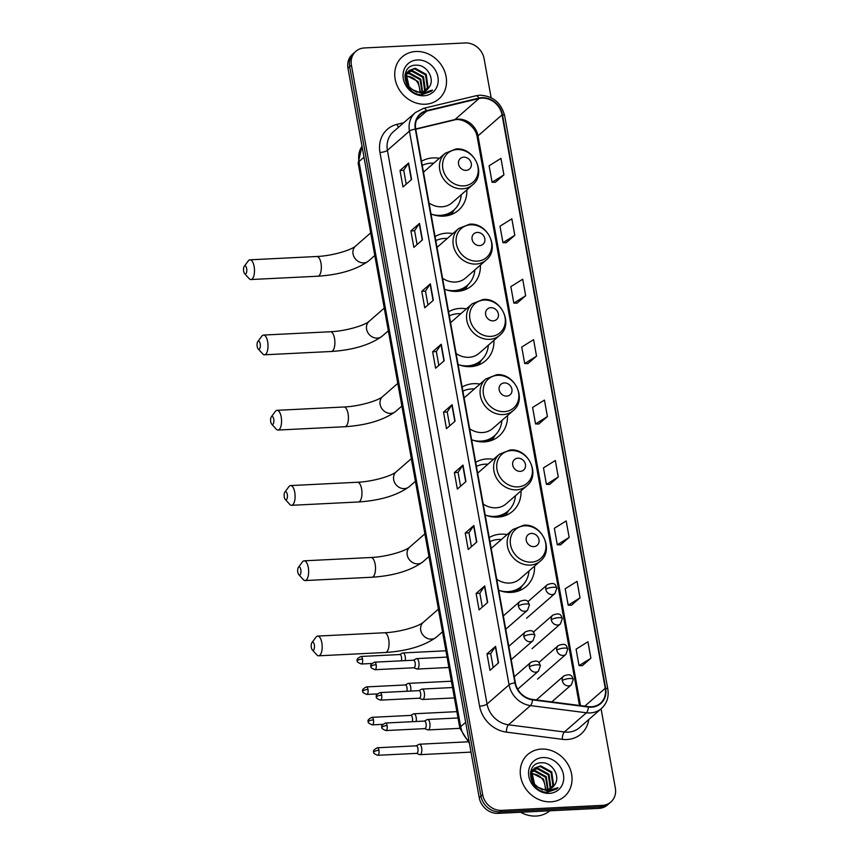 <?xml version="1.0" encoding="UTF-8"?>
<svg xmlns="http://www.w3.org/2000/svg" width="859" height="859" viewBox="0 0 859 859"><rect width="100%" height="100%" fill="white"/><g stroke="black" fill="none" stroke-linecap="round" stroke-linejoin="round"><path stroke-width="1.29" d="M507.057 534.577A30.795 26.833 48.9 0 0 500.733 534.169A30.795 26.833 48.9 0 0 489.222 537.551M498.703 590.208A30.795 26.833 48.9 0 0 511.212 592.399A30.795 26.833 48.9 0 0 526.223 586.482A30.795 26.833 48.9 0 0 534.566 566.102M493.517 459.329A30.795 26.833 48.9 0 0 487.193 458.921A30.795 26.833 48.9 0 0 475.682 462.303M485.163 514.949A30.795 26.833 48.9 0 0 497.672 517.139A30.795 26.833 48.9 0 0 512.683 511.234A30.795 26.833 48.9 0 0 521.026 490.843M479.977 384.07A30.795 26.833 48.9 0 0 473.653 383.672A30.795 26.833 48.9 0 0 462.142 387.055M471.623 439.701A30.795 26.833 48.9 0 0 484.132 441.891A30.795 26.833 48.9 0 0 499.143 435.985A30.795 26.833 48.9 0 0 507.486 415.595M466.437 308.821A30.795 26.833 48.9 0 0 460.113 308.413A30.795 26.833 48.9 0 0 448.602 311.796M458.083 364.452A30.795 26.833 48.9 0 0 470.592 366.643A30.795 26.833 48.9 0 0 485.603 360.726A30.795 26.833 48.9 0 0 493.946 340.336M452.897 233.573A30.795 26.833 48.9 0 0 446.573 233.165A30.795 26.833 48.9 0 0 435.062 236.547M444.543 289.193A30.795 26.833 48.9 0 0 457.052 291.384A30.795 26.833 48.9 0 0 472.063 285.478A30.795 26.833 48.9 0 0 480.406 265.087M439.357 158.314A30.795 26.833 48.9 0 0 433.033 157.906A30.795 26.833 48.9 0 0 421.522 161.299M431.003 213.945A30.795 26.833 48.9 0 0 443.512 216.135A30.795 26.833 48.9 0 0 458.523 210.219A30.795 26.833 48.9 0 0 466.867 189.839M491.123 97.701L484.089 58.637A17.427 15.183 48.9 0 0 465.202 42.95L364.377 47.954A17.427 15.183 48.9 0 0 355.884 51.304L352.437 54.3A17.427 15.183 48.9 0 0 347.981 68.226L479.225 797.678A17.427 15.183 48.9 0 0 498.113 813.366L598.948 808.362A17.427 15.183 48.9 0 0 607.442 805.012L609.16 803.519A17.427 15.183 48.9 0 1 600.666 806.859A17.427 15.183 48.9 0 0 609.16 803.519L610.878 802.016A17.427 15.183 48.9 0 0 615.345 788.09L601.075 708.815M354.155 52.807A17.427 15.183 48.9 0 0 349.699 66.723L480.954 796.186A17.427 15.183 48.9 0 0 499.831 811.873L600.666 806.859L499.831 811.873A17.427 15.183 48.9 0 1 480.954 796.186L349.699 66.723A17.427 15.183 48.9 0 1 354.155 52.807M415.874 51.497A27.885 24.299 48.9 0 0 402.28 56.844A27.885 24.299 48.9 0 0 397.706 86.888A27.885 24.299 48.9 0 0 425.366 104.229A27.885 24.299 48.9 0 0 438.96 98.871A27.885 24.299 48.9 0 0 443.545 68.838A27.885 24.299 48.9 0 0 415.874 51.497A27.885 24.299 48.9 0 0 402.28 56.844A27.885 24.299 48.9 0 0 397.706 86.888A27.885 24.299 48.9 0 0 425.366 104.229A27.885 24.299 48.9 0 0 438.96 98.871A27.885 24.299 48.9 0 0 443.545 68.838A27.885 24.299 48.9 0 0 415.874 51.497M541.395 749.091A27.885 24.299 48.9 0 0 527.802 754.449A27.885 24.299 48.9 0 0 523.217 784.482A27.885 24.299 48.9 0 0 550.887 801.823A27.885 24.299 48.9 0 0 564.481 796.465A27.885 24.299 48.9 0 0 569.055 766.432A27.885 24.299 48.9 0 0 541.395 749.091A27.885 24.299 48.9 0 0 527.802 754.449A27.885 24.299 48.9 0 0 523.217 784.482A27.885 24.299 48.9 0 0 550.887 801.823A27.885 24.299 48.9 0 0 564.481 796.465A27.885 24.299 48.9 0 0 569.055 766.432A27.885 24.299 48.9 0 0 541.395 749.091M481.91 98.13A18.597 16.203 -131.1 0 1 502.053 114.859L605.241 688.317A18.597 16.203 -131.1 0 1 600.484 703.167A18.597 16.203 -131.1 0 1 588.415 706.624L532.516 699.43A18.597 16.203 -131.1 0 1 515.368 682.819L415.735 129.118A18.597 16.203 -131.1 0 1 420.491 114.268A18.597 16.203 -131.1 0 1 426.655 111.112L479.011 98.538A18.597 16.203 -131.1 0 1 481.91 98.13M481.835 97.69A19.059 16.6 48.9 0 0 478.86 98.109L426.504 110.682A19.059 16.6 48.9 0 0 415.316 129.14L514.938 682.841A19.059 16.6 48.9 0 0 532.516 699.87L588.426 707.054A19.059 16.6 48.9 0 0 605.659 688.295L502.483 114.838A19.059 16.6 48.9 0 0 481.835 97.69M582.295 665.682L590.895 658.252L587.932 641.77L576.088 649.157L579.052 665.628L582.391 665.682M571.418 605.251L580.029 597.832L577.065 581.35L565.211 588.737L568.186 605.208L571.514 605.251M560.551 544.831L569.152 537.412L566.188 520.93L554.345 528.306L557.308 544.789L560.648 544.831M549.674 484.412L558.286 476.981L555.322 460.51L543.468 467.887L546.442 484.369L549.771 484.412M495.321 182.301L503.922 174.882L500.958 158.4L489.115 165.776L492.078 182.258L495.418 182.301M506.187 242.721L514.799 235.302L511.835 218.82L499.981 226.207L502.955 242.678L506.284 242.721M517.064 303.152L525.665 295.721L522.702 279.239L510.858 286.627L513.822 303.098L517.161 303.152M527.931 363.572L536.542 356.141L533.579 339.659L521.724 347.047L524.699 363.529L528.027 363.572M538.808 423.992L547.408 416.561L544.445 400.09L532.601 407.467L535.565 423.949L538.904 423.992M355.884 51.304A17.427 15.183 48.9 0 0 351.417 65.23L482.672 794.682A17.427 15.183 48.9 0 0 501.559 810.37L602.384 805.366A17.427 15.183 48.9 0 0 610.878 802.016M476.82 541.997L468.219 549.492L465.256 533.02L473.846 525.515L476.82 541.997M487.687 602.417L479.097 609.911L476.122 593.44L484.723 585.935L487.687 602.417M498.564 662.837L489.963 670.342L486.999 653.86L495.589 646.355L498.564 662.837M444.2 360.726L435.61 368.232L432.635 351.75L441.236 344.244L444.2 360.726M433.333 300.306L424.733 307.812L421.769 291.33L430.359 283.824L433.333 300.306M422.456 239.886L413.866 247.381L410.892 230.91L419.493 223.404L422.456 239.886M411.59 179.467L402.989 186.961L400.026 170.49L408.626 162.985L411.59 179.467M465.943 481.566L457.353 489.072L454.379 472.59L462.98 465.095L465.943 481.566M455.077 421.146L446.476 428.652L443.512 412.17L452.102 404.675L455.077 421.146M443.512 412.17L447.217 411.987M449.708 425.828L447.217 411.955L451.877 404.933A4.649 1.288 -10.2 0 1 452.102 404.675M454.379 472.59L458.094 472.407M460.585 486.248L458.083 472.375L462.743 465.353A4.649 1.288 -10.2 0 1 462.98 465.095M400.026 170.49L403.73 170.297M406.221 184.137L403.73 170.265L408.39 163.242A4.649 1.288 -10.2 0 1 408.626 162.985M410.892 230.91L414.607 230.727M417.098 244.568L414.596 230.684L419.256 223.662A4.649 1.288 -10.2 0 1 419.493 223.404M421.769 291.33L425.473 291.147M427.965 304.988L425.473 291.104L430.134 284.082A4.649 1.288 -10.2 0 1 430.359 283.824M432.635 351.75L436.351 351.567M438.842 365.408L436.34 351.535L441 344.502A4.649 1.288 -10.2 0 1 441.236 344.244M486.999 653.86L490.704 653.678M493.195 667.518L490.704 653.635L495.364 646.612A4.649 1.288 -10.2 0 1 495.589 646.355M476.122 593.44L479.837 593.258M482.328 607.098L479.827 593.215L484.487 586.192A4.649 1.288 -10.2 0 1 484.723 585.935M465.256 533.02L468.96 532.827M471.451 546.668L468.96 532.795L473.62 525.772A4.649 1.288 -10.2 0 1 473.846 525.515M547.408 416.561L535.565 423.949M536.542 356.141L524.699 363.529M525.665 295.721L513.822 303.098M514.799 235.302L502.955 242.678M503.922 174.882L492.078 182.258M558.286 476.981L546.442 484.369M569.152 537.412L557.308 544.789M580.029 597.832L568.186 605.208M590.895 658.252L579.052 665.628M406.114 75.452L418.043 81.476L420.438 92.16M404.793 76.129L405.427 76.043M405.996 76L406.307 75.989C415.262 77.138 419.772 82.55 419.847 92.214M405.126 73.992L406.318 72.918L405.072 74.25L406.35 73.649M406.812 73.487L409.722 73.015L420.77 79.103L422.553 91.902M405.008 74.529L406.124 74.089M406.608 73.949L409.045 73.606L420.094 79.694L422.048 91.999M406.318 72.918L407.402 72.102M407.8 71.866L412.449 70.631L423.498 76.719L425.28 89.529L424.389 91.322M405.985 73.23L407.123 72.467M407.531 72.242L411.772 71.222L422.821 77.31L424.593 90.12L423.949 91.494M428.995 87.414C435.556 79.232 426.783 64.693 416.583 65.177C398.114 64.436 403.505 95.285 421.962 94.651L431.207 91.355L432.496 90.055L421.769 93.373L412.481 89.637A13.132 11.435 48.9 0 0 420.706 92.149A13.132 11.435 48.9 0 0 427.106 89.626A13.132 11.435 48.9 0 0 428.995 87.414L427.052 89.68M412.481 89.637L409.056 86.587L406.361 74.572L409.045 70.535L415.176 68.248L426.225 74.336L428.007 87.146L425.989 90.474M416.905 92.278L408.369 87.189L405.684 75.162L409.045 70.535M408.712 70.846L414.5 68.838L425.549 74.926L427.331 87.736L425.613 90.71M417.399 59.958A18.941 16.504 48.9 0 0 403.322 78.717A18.941 16.504 48.9 0 0 423.841 95.768A18.941 16.504 48.9 0 0 437.918 76.999A18.941 16.504 48.9 0 0 417.399 59.958M432.496 90.055L431.046 91.494M243.655 271.251A4.07 1.643 -92.8 0 0 244.611 273.624A4.07 1.643 -92.8 0 0 246.383 272.969A4.07 1.643 -92.8 0 0 246.662 268.631A4.07 1.643 -92.8 0 0 244.257 266.333A4.07 1.643 -92.8 0 0 243.655 271.251M244.257 266.333L248.262 260.921A9.878 3.994 87.2 0 1 249.98 259.815A9.878 3.994 87.2 0 1 254.124 266.494A9.878 3.994 87.2 0 1 250.957 279.54A9.878 3.994 87.2 0 1 249.142 278.617L244.611 273.624M466.104 170.361A6.969 6.077 48.9 0 0 471.29 163.446A6.969 6.077 48.9 0 0 463.731 157.176A6.969 6.077 48.9 0 0 458.556 164.08A6.969 6.077 48.9 0 0 466.104 170.361M429.028 202.992A20.917 18.222 48.9 0 0 441.837 206.794A20.917 18.222 48.9 0 0 452.027 202.778L472.622 184.803C486.774 173.851 474.179 147.018 456.011 148.961L445.123 153.289A20.917 18.222 48.9 0 0 441.687 175.816A20.917 18.222 48.9 0 0 462.432 188.819A20.917 18.222 48.9 0 0 472.622 184.803M432.539 214.514A27.595 24.041 48.9 0 0 440.388 215.362A27.595 24.041 48.9 0 0 453.842 210.068A27.595 24.041 48.9 0 0 461.272 194.714M433.763 163.199A27.595 24.041 48.9 0 0 431.003 163.178A27.595 24.041 48.9 0 0 422.263 165.368M440.012 216.081A27.595 24.041 48.9 0 0 452.983 210.82L453.842 210.068M445.123 153.289L424.518 171.263A20.917 18.222 48.9 0 0 423.498 172.24M454.529 209.446L451.63 214.116A30.215 26.318 -131.1 0 1 451.372 214.503M257.195 346.51A4.07 1.643 -92.8 0 0 258.151 348.872A4.07 1.643 -92.8 0 0 259.923 348.217A4.07 1.643 -92.8 0 0 260.202 343.879A4.07 1.643 -92.8 0 0 257.797 341.592A4.07 1.643 -92.8 0 0 257.195 346.51M257.797 341.592L261.802 336.17A9.878 3.994 87.2 0 1 263.52 335.064A9.878 3.994 87.2 0 1 267.664 341.742A9.878 3.994 87.2 0 1 264.497 354.799A9.878 3.994 87.2 0 1 262.682 353.865L258.151 348.872M479.644 245.61A6.969 6.077 48.9 0 0 484.83 238.705A6.969 6.077 48.9 0 0 477.271 232.424A6.969 6.077 48.9 0 0 472.096 239.339A6.969 6.077 48.9 0 0 479.644 245.61M442.568 278.252A20.917 18.222 48.9 0 0 455.377 282.053A20.917 18.222 48.9 0 0 465.567 278.037L486.162 260.052C500.314 249.11 487.719 222.277 469.551 224.21L458.663 228.537A20.917 18.222 48.9 0 0 455.227 251.064A20.917 18.222 48.9 0 0 475.972 264.067A20.917 18.222 48.9 0 0 486.162 260.052M446.079 289.773A27.595 24.041 48.9 0 0 453.928 290.621A27.595 24.041 48.9 0 0 467.382 285.317A27.595 24.041 48.9 0 0 474.812 269.973M447.303 238.448A27.595 24.041 48.9 0 0 444.543 238.437A27.595 24.041 48.9 0 0 435.803 240.627M453.552 291.341A27.595 24.041 48.9 0 0 466.523 286.068L467.382 285.317M458.663 228.537L438.058 246.512A20.917 18.222 48.9 0 0 437.038 247.489M468.069 284.694L465.17 289.365A30.215 26.318 -131.1 0 1 464.912 289.751M270.735 421.758A4.07 1.643 -92.8 0 0 271.691 424.131A4.07 1.643 -92.8 0 0 273.463 423.476A4.07 1.643 -92.8 0 0 273.742 419.138A4.07 1.643 -92.8 0 0 271.337 416.84A4.07 1.643 -92.8 0 0 270.735 421.758M271.337 416.84L275.342 411.429A9.878 3.994 87.2 0 1 277.06 410.323A9.878 3.994 87.2 0 1 281.204 417.002A9.878 3.994 87.2 0 1 278.037 430.048A9.878 3.994 87.2 0 1 276.222 429.124L271.691 424.131M493.184 320.858A6.969 6.077 48.9 0 0 498.37 313.954A6.969 6.077 48.9 0 0 490.811 307.683A6.969 6.077 48.9 0 0 485.636 314.587A6.969 6.077 48.9 0 0 493.184 320.858M456.108 353.5A20.917 18.222 48.9 0 0 468.917 357.301A20.917 18.222 48.9 0 0 479.107 353.285L499.702 335.311C513.854 324.358 501.259 297.525 483.091 299.469L472.203 303.785A20.917 18.222 48.9 0 0 468.767 326.323A20.917 18.222 48.9 0 0 489.512 339.326A20.917 18.222 48.9 0 0 499.702 335.311M459.619 365.021A27.595 24.041 48.9 0 0 467.468 365.87A27.595 24.041 48.9 0 0 480.922 360.576A27.595 24.041 48.9 0 0 488.352 345.221M460.843 313.707A27.595 24.041 48.9 0 0 458.083 313.685A27.595 24.041 48.9 0 0 449.343 315.876M467.092 366.589A27.595 24.041 48.9 0 0 480.063 361.317L480.922 360.576M472.203 303.785L451.598 321.771A20.917 18.222 48.9 0 0 450.578 322.748M481.609 359.953L478.71 364.613A30.215 26.318 -131.1 0 1 478.452 365.011M284.275 497.017A4.07 1.643 -92.8 0 0 285.231 499.38A4.07 1.643 -92.8 0 0 287.003 498.725A4.07 1.643 -92.8 0 0 287.282 494.387A4.07 1.643 -92.8 0 0 284.877 492.089A4.07 1.643 -92.8 0 0 284.275 497.017M284.877 492.089L288.882 486.677A9.878 3.994 87.2 0 1 290.6 485.571A9.878 3.994 87.2 0 1 294.744 492.25A9.878 3.994 87.2 0 1 291.577 505.307A9.878 3.994 87.2 0 1 289.762 504.373L285.231 499.38M506.724 396.117A6.969 6.077 48.9 0 0 511.91 389.213A6.969 6.077 48.9 0 0 504.351 382.931A6.969 6.077 48.9 0 0 499.176 389.836A6.969 6.077 48.9 0 0 506.724 396.117M469.648 428.759A20.917 18.222 48.9 0 0 482.457 432.549A20.917 18.222 48.9 0 0 492.647 428.544L513.252 410.559C527.394 399.618 514.799 372.774 496.631 374.717L485.743 379.044A20.917 18.222 48.9 0 0 482.307 401.572A20.917 18.222 48.9 0 0 503.052 414.575A20.917 18.222 48.9 0 0 513.252 410.559M473.159 440.28A27.595 24.041 48.9 0 0 481.008 441.118A27.595 24.041 48.9 0 0 494.462 435.824A27.595 24.041 48.9 0 0 501.892 420.481M474.383 388.955A27.595 24.041 48.9 0 0 471.623 388.944A27.595 24.041 48.9 0 0 462.883 391.124M480.632 441.848A27.595 24.041 48.9 0 0 493.603 436.576L494.462 435.824M485.743 379.044L465.138 397.019A20.917 18.222 48.9 0 0 464.118 397.996M495.149 435.202L492.25 439.872A30.215 26.318 -131.1 0 1 491.992 440.259M297.815 572.266A4.07 1.643 -92.8 0 0 298.771 574.628A4.07 1.643 -92.8 0 0 300.543 573.984A4.07 1.643 -92.8 0 0 300.822 569.635A4.07 1.643 -92.8 0 0 298.417 567.348A4.07 1.643 -92.8 0 0 297.815 572.266M298.417 567.348L302.422 561.926A9.878 3.994 87.2 0 1 304.14 560.82A9.878 3.994 87.2 0 1 308.284 567.498A9.878 3.994 87.2 0 1 305.117 580.555A9.878 3.994 87.2 0 1 303.302 579.621L298.771 574.628M520.264 471.366A6.969 6.077 48.9 0 0 525.45 464.461A6.969 6.077 48.9 0 0 517.891 458.191A6.969 6.077 48.9 0 0 512.716 465.095A6.969 6.077 48.9 0 0 520.264 471.366M483.188 504.008A20.917 18.222 48.9 0 0 495.997 507.809A20.917 18.222 48.9 0 0 506.187 503.793L526.792 485.818C540.934 474.866 528.339 448.033 510.171 449.966L499.283 454.293A20.917 18.222 48.9 0 0 495.847 476.82A20.917 18.222 48.9 0 0 516.592 489.834A20.917 18.222 48.9 0 0 526.792 485.818M486.699 515.529A27.595 24.041 48.9 0 0 494.548 516.377A27.595 24.041 48.9 0 0 508.002 511.073A27.595 24.041 48.9 0 0 515.432 495.729M487.923 464.214A27.595 24.041 48.9 0 0 485.163 464.193A27.595 24.041 48.9 0 0 476.423 466.383M494.172 517.097A27.595 24.041 48.9 0 0 507.143 511.824L508.002 511.073M499.283 454.293L478.678 472.278A20.917 18.222 48.9 0 0 477.658 473.255M508.689 510.45L505.79 515.121A30.215 26.318 -131.1 0 1 505.532 515.518M311.355 647.514A4.07 1.643 -92.8 0 0 312.311 649.887A4.07 1.643 -92.8 0 0 314.083 649.232A4.07 1.643 -92.8 0 0 314.362 644.894A4.07 1.643 -92.8 0 0 311.957 642.596A4.07 1.643 -92.8 0 0 311.355 647.514M311.957 642.596L315.962 637.185A9.878 3.994 87.2 0 1 317.68 636.079A9.878 3.994 87.2 0 1 321.824 642.757A9.878 3.994 87.2 0 1 318.657 655.804A9.878 3.994 87.2 0 1 316.842 654.88L312.311 649.887M533.804 546.625A6.969 6.077 48.9 0 0 538.99 539.71A6.969 6.077 48.9 0 0 531.431 533.439A6.969 6.077 48.9 0 0 526.256 540.343A6.969 6.077 48.9 0 0 533.804 546.625M496.727 579.256A20.917 18.222 48.9 0 0 509.537 583.057A20.917 18.222 48.9 0 0 519.727 579.041L540.332 561.067C554.474 550.114 541.879 523.281 523.711 525.225L512.823 529.552A20.917 18.222 48.9 0 0 509.387 552.079A20.917 18.222 48.9 0 0 530.132 565.082A20.917 18.222 48.9 0 0 540.332 561.067M500.239 590.777A27.595 24.041 48.9 0 0 508.088 591.626A27.595 24.041 48.9 0 0 521.542 586.332A27.595 24.041 48.9 0 0 528.972 570.977M501.463 539.463A27.595 24.041 48.9 0 0 498.703 539.441A27.595 24.041 48.9 0 0 489.963 541.632M507.712 592.345A27.595 24.041 48.9 0 0 520.683 587.084L521.542 586.332M512.823 529.552L492.218 547.527A20.917 18.222 48.9 0 0 491.198 548.504M522.229 585.709L519.33 590.369A30.215 26.318 -131.1 0 1 519.072 590.767M405.223 660.635A5.229 2.115 -92.8 0 0 405.201 656.459A5.229 2.115 -92.8 0 0 403 652.926A5.229 2.115 -92.8 0 0 402.613 653.033L399.746 654.537M401.325 660.829A3.78 1.525 -92.8 0 0 401.475 657.081A3.78 1.525 -92.8 0 0 399.886 654.537L360.941 656.469C357.494 658.252 356.324 659.733 357.408 660.904A3.78 1.052 169.8 0 1 357.677 660.41A3.78 1.052 -10.2 0 1 362.519 659.025A3.78 1.525 -92.8 0 0 360.941 656.469M410.699 691.066A5.229 2.115 -92.8 0 0 410.666 686.889A5.229 2.115 -92.8 0 0 408.476 683.356A5.229 2.115 -92.8 0 0 408.089 683.463L405.223 684.967M406.79 691.259A3.78 1.525 -92.8 0 0 406.951 687.511A3.78 1.525 -92.8 0 0 405.362 684.967L366.417 686.899C362.97 688.682 361.8 690.164 362.885 691.334A3.78 1.052 169.8 0 1 363.153 690.84A3.78 1.052 -10.2 0 1 367.996 689.455A3.78 1.525 -92.8 0 0 366.417 686.899M416.175 721.496A5.229 2.115 -92.8 0 0 416.143 717.319A5.229 2.115 -92.8 0 0 413.952 713.786A5.229 2.115 -92.8 0 0 413.566 713.893L410.699 715.397M412.266 721.689A3.78 1.525 -92.8 0 0 412.427 717.941A3.78 1.525 -92.8 0 0 410.838 715.397L371.893 717.329C368.447 719.112 367.276 720.594 368.361 721.764A3.78 1.052 169.8 0 1 368.629 721.27A3.78 1.052 -10.2 0 1 373.472 719.885A3.78 1.525 -92.8 0 0 371.893 717.329M416.551 753.375L419.557 754.589A5.229 2.115 -92.8 0 0 419.944 754.664A5.229 2.115 -92.8 0 0 420.577 754.385A5.229 2.115 -92.8 0 0 421.619 747.749A5.229 2.115 -92.8 0 0 419.428 744.216A5.229 2.115 -92.8 0 0 419.042 744.324L416.175 745.827M416.411 753.322A3.78 1.525 -92.8 0 0 416.69 753.364A3.78 1.525 -92.8 0 0 417.141 753.171A3.78 1.525 -92.8 0 0 417.904 748.382A3.78 1.525 -92.8 0 0 416.314 745.827L377.359 747.76C373.923 749.542 372.752 751.024 373.837 752.194A3.78 1.052 169.8 0 1 374.105 751.7A3.78 1.052 -10.2 0 1 378.948 750.315A3.78 1.525 -92.8 0 0 377.359 747.76M413.78 667.776L416.787 668.989A5.229 2.115 -92.8 0 0 417.173 669.054A5.229 2.115 -92.8 0 0 417.807 668.774A5.229 2.115 -92.8 0 0 418.967 662.923A5.229 2.115 -92.8 0 0 416.658 658.617A5.229 2.115 -92.8 0 0 416.271 658.724L413.404 660.227M413.63 667.711A3.78 1.525 -92.8 0 0 413.92 667.765A3.78 1.525 -92.8 0 0 414.371 667.561A3.78 1.525 -92.8 0 0 415.133 662.772A3.78 1.525 -92.8 0 0 413.544 660.217L374.588 662.16C371.152 663.943 369.982 665.424 371.067 666.595A3.78 1.052 169.8 0 1 371.335 666.101A3.78 1.052 -10.2 0 1 376.178 664.705A3.78 1.525 -92.8 0 0 374.588 662.16M419.256 698.206L422.252 699.419A5.229 2.115 -92.8 0 0 422.649 699.484A5.229 2.115 -92.8 0 0 423.283 699.205A5.229 2.115 -92.8 0 0 424.443 693.353A5.229 2.115 -92.8 0 0 422.134 689.047A5.229 2.115 -92.8 0 0 421.748 689.154L418.881 690.657M419.106 698.142A3.78 1.525 -92.8 0 0 419.396 698.195A3.78 1.525 -92.8 0 0 419.847 697.991A3.78 1.525 -92.8 0 0 420.609 693.202A3.78 1.525 -92.8 0 0 419.02 690.647L380.065 692.59C376.629 694.373 375.447 695.854 376.543 697.025A3.78 1.052 169.8 0 1 376.8 696.531A3.78 1.052 -10.2 0 1 381.654 695.135A3.78 1.525 -92.8 0 0 380.065 692.59M424.733 728.636L427.728 729.849A5.229 2.115 -92.8 0 0 428.126 729.914A5.229 2.115 -92.8 0 0 428.759 729.635A5.229 2.115 -92.8 0 0 429.919 723.793A5.229 2.115 -92.8 0 0 427.61 719.477A5.229 2.115 -92.8 0 0 427.224 719.584L424.357 721.088M424.582 728.572A3.78 1.525 -92.8 0 0 424.872 728.625A3.78 1.525 -92.8 0 0 425.323 728.421A3.78 1.525 -92.8 0 0 426.075 723.632A3.78 1.525 -92.8 0 0 424.496 721.077L385.541 723.02C382.105 724.803 380.924 726.284 382.008 727.455A3.78 1.052 169.8 0 1 382.276 726.961A3.78 1.052 -10.2 0 1 387.13 725.565A3.78 1.525 -92.8 0 0 385.541 723.02M520.64 812.249A29.056 25.308 48.9 0 0 536.037 816.05A29.056 25.308 48.9 0 0 549.814 810.799M531.624 773.046L543.564 779.081L545.948 789.754M530.304 773.723L530.948 773.637M531.506 773.594L531.828 773.583C540.783 774.732 545.293 780.144 545.368 789.808M530.647 771.586L531.828 770.512L530.583 771.854L531.871 771.242M532.322 771.081L535.243 770.609L546.292 776.697L548.074 789.507M530.529 772.123L531.646 771.683M532.118 771.543L534.556 771.199L545.605 777.288L547.57 789.604M531.828 770.512L532.924 769.696M533.321 769.46L537.97 768.225L549.019 774.313L550.802 787.123L549.91 788.916M531.496 770.824L532.634 770.061M533.042 769.847L537.283 768.816L548.332 774.904L550.114 787.714L549.47 789.088M554.517 785.019C561.077 776.826 552.294 762.287 542.093 762.771C523.636 762.03 529.015 792.878 547.473 792.256L556.729 788.949L558.017 787.649L547.28 790.967L537.992 787.231A13.132 11.435 48.9 0 0 546.227 789.743A13.132 11.435 48.9 0 0 552.627 787.231A13.132 11.435 48.9 0 0 554.517 785.019L552.573 787.274M537.992 787.231L534.566 784.181L531.882 772.166L534.566 768.129L540.698 765.841L551.746 771.93L553.529 784.739L551.51 788.068M542.426 789.883L533.89 784.782L531.206 772.767L534.566 768.129M534.223 768.44L540.021 766.443L551.07 772.531L552.842 785.341L551.124 788.304M542.92 757.552A18.941 16.504 48.9 0 0 528.843 776.321A18.941 16.504 48.9 0 0 549.363 793.362A18.941 16.504 48.9 0 0 563.44 774.603A18.941 16.504 48.9 0 0 542.92 757.552M558.017 787.649L556.568 789.088M347.981 68.226L351.417 65.23M598.948 808.362L602.384 805.366M498.113 813.366L501.559 810.37M479.225 797.678L482.672 794.682M362.026 146.277A23.236 20.251 48.9 0 0 358.998 161.567L363.991 157.208M469.486 743.55L459.844 728.174L358.171 163.103A11.618 3.232 -10.2 0 1 358.998 161.567L460.671 726.65L465.664 722.29M459.844 728.174A11.618 3.232 -10.2 0 1 460.671 726.65A23.236 20.251 48.9 0 0 469.1 741.371M502.053 114.859L477.991 135.872A18.597 16.203 48.9 0 0 457.847 119.133A18.597 16.203 48.9 0 0 454.937 119.551L415.713 128.968M588.759 719.574A29.056 25.308 -131.1 0 1 566.983 739.513A29.056 25.308 -131.1 0 1 562.291 739.32L506.391 732.126A29.056 25.308 -131.1 0 1 479.59 706.173L379.968 152.472A29.056 25.308 -131.1 0 1 397.03 124.34L403.73 122.73M588.426 707.054A5.809 2.029 97.3 0 1 586.396 712.787L564.395 731.986A23.236 20.251 48.9 0 0 568.143 732.136A23.236 20.251 48.9 0 0 579.471 727.68L601.472 708.471A23.236 20.251 -131.1 0 1 586.396 712.787L530.486 705.593A23.236 20.251 -131.1 0 1 509.054 684.827L409.432 131.126A5.809 1.611 -10.2 0 1 415.316 129.14M605.659 688.295A5.809 1.611 -10.2 0 1 607.828 689.143L504.652 115.686C501.108 102.64 492.819 95.821 479.752 95.22L475.972 95.768A5.809 2.598 76.5 0 1 478.86 98.109M514.938 682.841A5.809 1.611 169.8 0 0 509.054 684.827L487.053 704.036A23.236 20.251 48.9 0 0 508.485 724.803L564.395 731.986A5.809 2.029 -82.7 0 0 562.291 739.32M532.516 699.87A5.809 2.029 97.3 0 1 530.486 705.593L508.485 724.803A5.809 2.029 -82.7 0 0 506.391 732.126M475.972 95.768L423.616 108.331A5.809 2.598 76.5 0 1 426.504 110.682M379.968 152.472A5.809 1.611 -10.2 0 0 387.42 150.336L409.432 131.126A23.236 20.251 -131.1 0 1 415.38 112.561L393.368 131.771A23.236 20.251 48.9 0 0 387.42 150.336L487.053 704.036A5.809 1.611 -10.2 0 1 479.59 706.173M504.652 115.686A5.809 1.611 169.8 0 0 502.483 114.838M397.03 124.34A5.809 2.598 -103.5 0 0 398.608 127.196M605.241 688.317L584.796 706.152M580.501 705.604L477.991 135.872A10.458 2.91 -10.2 0 0 477.25 137.247C475.865 126.198 462.153 117.221 453.971 120.067A10.458 4.671 -103.5 0 0 454.937 119.551L479.011 98.538M426.655 111.112L416.529 119.949M454.83 421.361L451.877 404.933M443.963 360.941L441 344.502M433.086 300.521L430.134 284.082M422.22 240.09L419.256 223.662M411.343 179.671L408.39 163.242M465.707 481.781L462.743 465.353M476.573 542.201L473.62 525.772M487.44 602.621L484.487 586.192M498.317 663.051L495.364 646.612M320.987 263.176A9.878 3.994 -92.8 0 0 316.842 256.497C331.284 255.95 350.59 250.506 355.572 246.082A9.878 8.601 -131.1 0 0 353.049 253.974A9.878 8.601 -131.1 0 0 363.754 262.865A9.878 8.601 -131.1 0 0 368.565 260.964C356.464 269.683 339.552 274.762 317.83 276.222A9.878 3.994 -92.8 0 0 320.987 263.176M463.667 185.888A19.22 16.74 48.9 0 0 477.948 166.85A19.22 16.74 48.9 0 0 457.128 149.552A19.22 16.74 48.9 0 0 442.847 168.589A19.22 16.74 48.9 0 0 463.667 185.888M445.95 215.899A27.853 24.267 48.9 0 0 453.939 209.983M334.527 338.425A9.878 3.994 -92.8 0 0 330.382 331.746C344.824 331.209 364.13 325.765 369.112 321.341A9.878 8.601 -131.1 0 0 366.589 329.222A9.878 8.601 -131.1 0 0 377.294 338.113A9.878 8.601 -131.1 0 0 382.105 336.223C370.004 344.931 353.092 350.021 331.37 351.481A9.878 3.994 -92.8 0 0 334.527 338.425M477.207 261.136A19.22 16.74 48.9 0 0 491.488 242.098A19.22 16.74 48.9 0 0 470.668 224.8A19.22 16.74 48.9 0 0 456.387 243.838A19.22 16.74 48.9 0 0 477.207 261.136M459.49 291.158A27.853 24.267 48.9 0 0 467.479 285.231M348.067 413.673A9.878 3.994 -92.8 0 0 343.922 406.994C358.364 406.457 377.67 401.013 382.652 396.59A9.878 8.601 -131.1 0 0 380.129 404.482A9.878 8.601 -131.1 0 0 390.834 413.372A9.878 8.601 -131.1 0 0 395.645 411.472C383.543 420.191 366.632 425.269 344.91 426.73A9.878 3.994 -92.8 0 0 348.067 413.673M490.747 336.384A19.22 16.74 48.9 0 0 505.028 317.347A19.22 16.74 48.9 0 0 484.208 300.059A19.22 16.74 48.9 0 0 469.927 319.097A19.22 16.74 48.9 0 0 490.747 336.384M473.03 366.406A27.853 24.267 48.9 0 0 481.019 360.479M361.607 488.932A9.878 3.994 -92.8 0 0 357.462 482.253C371.904 481.716 391.21 476.262 396.192 471.838A9.878 8.601 -131.1 0 0 393.669 479.73A9.878 8.601 -131.1 0 0 404.374 488.621A9.878 8.601 -131.1 0 0 409.185 486.72C397.083 495.439 380.172 500.529 358.45 501.978A9.878 3.994 -92.8 0 0 361.607 488.932M504.287 411.644A19.22 16.74 48.9 0 0 518.568 392.606A19.22 16.74 48.9 0 0 497.748 375.308A19.22 16.74 48.9 0 0 483.467 394.345A19.22 16.74 48.9 0 0 504.287 411.644M486.57 441.655A27.853 24.267 48.9 0 0 494.559 435.738M375.147 564.18A9.878 3.994 -92.8 0 0 371.002 557.502C385.444 556.965 404.75 551.521 409.732 547.097A9.878 8.601 -131.1 0 0 407.209 554.978A9.878 8.601 -131.1 0 0 417.914 563.869A9.878 8.601 -131.1 0 0 422.725 561.979C410.623 570.687 393.712 575.777 371.99 577.237A9.878 3.994 -92.8 0 0 375.147 564.18M517.827 486.892A19.22 16.74 48.9 0 0 532.108 467.854A19.22 16.74 48.9 0 0 511.288 450.567A19.22 16.74 48.9 0 0 497.007 469.605A19.22 16.74 48.9 0 0 517.827 486.892M500.11 516.914A27.853 24.267 48.9 0 0 508.099 510.987M388.687 639.429A9.878 3.994 -92.8 0 0 384.542 632.761C398.984 632.213 418.29 626.769 423.272 622.346A9.878 8.601 -131.1 0 0 420.749 630.238A9.878 8.601 -131.1 0 0 431.454 639.128A9.878 8.601 -131.1 0 0 436.265 637.228C424.163 645.947 407.252 651.025 385.53 652.486A9.878 3.994 -92.8 0 0 388.687 639.429M531.367 562.151A19.22 16.74 48.9 0 0 545.648 543.113A19.22 16.74 48.9 0 0 524.828 525.815A19.22 16.74 48.9 0 0 510.547 544.853A19.22 16.74 48.9 0 0 531.367 562.151M513.65 592.162A27.853 24.267 48.9 0 0 521.638 586.246M527.845 601.719L547.312 584.732C556.192 581.167 555.655 586.418 556.857 588.082A5.809 1.611 169.8 0 0 553.282 587.234A5.809 1.611 -10.2 0 0 545.83 589.371A5.809 5.057 48.9 0 0 552.122 594.6A5.809 5.057 48.9 0 0 554.957 593.483L526.588 618.244M547.312 584.732A5.809 5.057 48.9 0 0 545.83 589.371M371.893 663.481L361.317 664.007A3.78 1.525 -92.8 0 0 362.519 659.025M533.321 632.149L552.788 615.162C561.668 611.597 561.131 616.848 562.334 618.512A5.809 1.611 169.8 0 0 558.758 617.664A5.809 1.611 -10.2 0 0 551.306 619.801A5.809 5.057 48.9 0 0 557.598 625.03A5.809 5.057 48.9 0 0 560.433 623.913L532.065 648.674M552.788 615.162A5.809 5.057 48.9 0 0 551.306 619.801M377.369 693.911L366.782 694.437A3.78 1.525 -92.8 0 0 367.996 689.455M538.797 662.579L558.264 645.592C567.144 642.027 566.607 647.278 567.799 648.942A5.809 1.611 169.8 0 0 564.234 648.094A5.809 1.611 -10.2 0 0 556.782 650.231A5.809 5.057 48.9 0 0 563.074 655.46A5.809 5.057 48.9 0 0 565.909 654.354L537.541 679.104M558.264 645.592A5.809 5.057 48.9 0 0 556.782 650.231M382.846 724.341L372.258 724.867A3.78 1.525 -92.8 0 0 373.472 719.885M536.36 699.924L563.74 676.022C572.62 672.457 572.073 677.708 573.275 679.372A5.809 1.611 169.8 0 0 569.71 678.524A5.809 1.611 -10.2 0 0 562.258 680.661A5.809 5.057 48.9 0 0 568.551 685.89A5.809 5.057 48.9 0 0 571.385 684.784L551.757 701.9M563.74 676.022A5.809 5.057 48.9 0 0 562.258 680.661M416.69 753.364L377.735 755.297A3.78 1.525 -92.8 0 0 378.948 750.315M503.331 615.914L519.91 601.44C528.779 597.885 528.242 603.125 529.445 604.79A5.809 1.611 169.8 0 0 525.88 603.952A5.809 1.611 -10.2 0 0 518.428 606.089A5.809 5.057 48.9 0 0 524.72 611.318A5.809 5.057 48.9 0 0 527.555 610.201L505.726 629.25M519.91 601.44A5.809 5.057 48.9 0 0 518.428 606.089M413.92 667.765L374.964 669.698A3.78 1.525 -92.8 0 0 376.178 664.705M508.807 646.344L525.386 631.88C534.255 628.316 533.718 633.555 534.921 635.22A5.809 1.611 169.8 0 0 531.356 634.382A5.809 1.611 -10.2 0 0 523.893 636.519A5.809 5.057 48.9 0 0 530.196 641.748A5.809 5.057 48.9 0 0 533.02 640.631L511.202 659.68M525.386 631.88A5.809 5.057 48.9 0 0 523.893 636.519M419.396 698.195L380.44 700.128A3.78 1.525 -92.8 0 0 381.654 695.135M514.273 676.774L530.862 662.31C539.731 658.746 539.194 663.986 540.397 665.65A5.809 1.611 169.8 0 0 536.832 664.812A5.809 1.611 -10.2 0 0 529.369 666.949A5.809 5.057 48.9 0 0 535.672 672.178A5.809 5.057 48.9 0 0 538.496 671.062L517.709 689.208M530.862 662.31A5.809 5.057 48.9 0 0 529.369 666.949M424.872 728.625L385.916 730.558A3.78 1.525 -92.8 0 0 387.13 725.565M358.171 163.103L362.004 146.17M423.616 108.331L415.38 112.561M601.472 708.471C606.916 703.414 609.031 696.971 607.828 689.143M453.971 120.067L415.756 129.237M579.481 705.475L477.25 137.247M317.83 276.222L250.957 279.54M374.803 255.52L368.565 260.964M316.842 256.497L249.98 259.815M370.723 232.864L355.572 246.082M331.37 351.481L264.497 354.799M388.343 330.779L382.105 336.223M330.382 331.746L263.52 335.064M384.263 308.113L369.112 321.341M344.91 426.73L278.037 430.048M401.883 406.028L395.645 411.472M343.922 406.994L277.06 410.323M397.803 383.372L382.652 396.59M358.45 501.978L291.577 505.307M415.423 481.276L409.185 486.72M357.462 482.253L290.6 485.571M411.343 458.62L396.192 471.838M371.99 577.237L305.117 580.555M428.963 556.535L422.725 561.979M371.002 557.502L304.14 560.82M424.883 533.868L409.732 547.097M385.53 652.486L318.657 655.804M442.503 631.784L436.265 637.228M384.542 632.761L317.68 636.079M438.423 609.128L423.272 622.346M556.857 588.082L554.957 593.483M445.928 650.789L403 652.926M361.317 664.007C357.956 662.643 356.657 661.613 357.408 660.904M562.334 618.512L560.433 623.913M451.404 681.219L408.476 683.356M366.782 694.437C363.432 693.073 362.122 692.043 362.885 691.334M567.799 648.942L565.909 654.354M456.881 711.649L413.952 713.786M372.258 724.867C368.908 723.503 367.598 722.473 368.361 721.764M471.033 752.119L419.944 754.664M573.275 679.372L571.385 684.784M467.403 741.832L419.428 744.216M377.735 755.297C374.384 753.934 373.074 752.903 373.837 752.194M447.056 657.103L416.658 658.617M448.924 667.486L417.173 669.054M374.964 669.698C371.603 668.334 370.304 667.293 371.067 666.595M529.445 604.79L527.555 610.201M452.532 687.533L422.134 689.047M454.4 697.916L422.649 699.484M380.44 700.128C377.08 698.764 375.78 697.723 376.543 697.025M534.921 635.22L533.02 640.631M458.008 717.963L427.61 719.477M459.876 728.346L428.126 729.914M385.916 730.558C382.556 729.194 381.256 728.153 382.008 727.455M540.397 665.65L538.496 671.062"/></g></svg>
